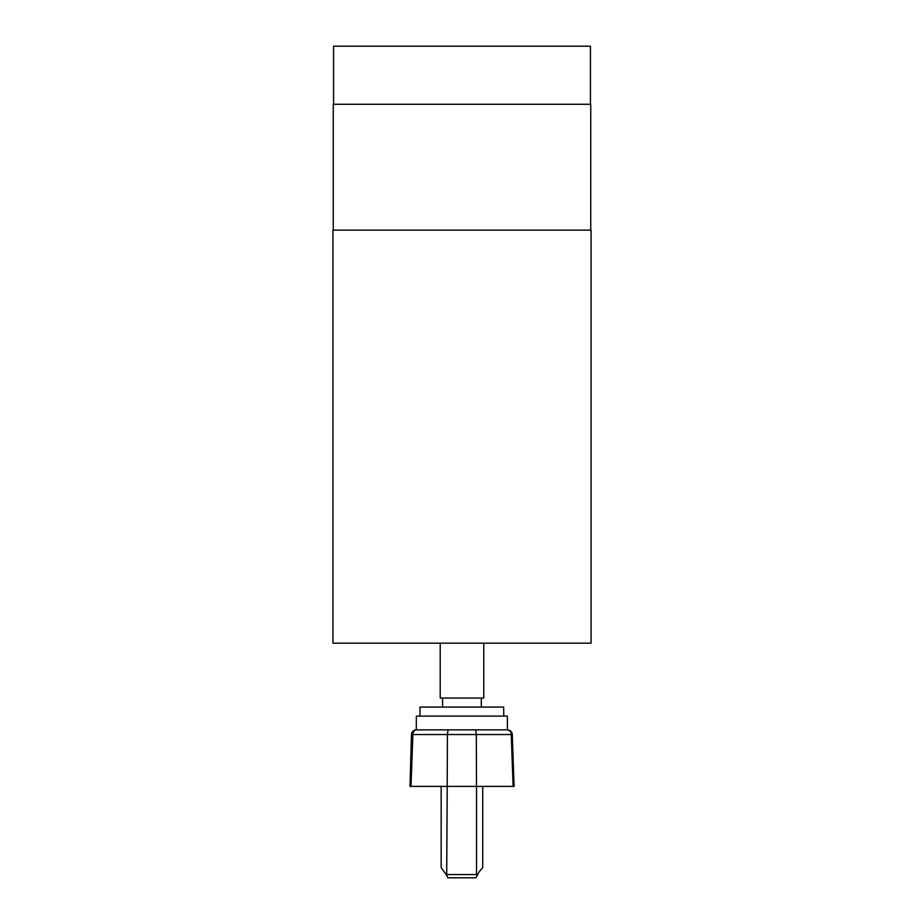 <?xml version="1.0" encoding="UTF-8"?>
<svg xmlns="http://www.w3.org/2000/svg" width="924" height="924" viewBox="0 0 924 924"><rect width="100%" height="100%" fill="white"/><g stroke="black" fill="none" stroke-linecap="round" stroke-linejoin="round"><path stroke-width="1.39" d="M481.312 707.068L481.312 698.036M442.584 707.068L442.584 698.036M332.929 230.134L591.071 230.134L591.071 643.173L332.929 643.173L332.929 230.134M590.748 230.134L590.748 104.285L333.252 104.285L333.252 230.134M590.436 104.285L590.436 46.2L333.564 46.2L333.564 104.285M483.783 643.173L483.783 698.036L440.217 698.036L440.217 643.173M447.204 874.578L476.518 874.578L476.518 786.382L482.732 786.382L482.732 867.544L479.152 871.829L475.918 877.8L447.978 877.8L446.708 875.455L447.204 786.382L441.164 786.382L441.164 867.544L446.708 875.455M476.518 874.578L477.131 875.559M475.698 729.856L476.299 734.534L447.424 734.534L448.013 729.856L416.493 729.856L507.449 729.856A4.839 4.839 90 0 1 512.289 734.534L514.091 786.382L513.097 786.382L511.249 734.534L476.299 734.534L476.518 786.382L447.204 786.382L447.424 734.534L412.855 734.534L411.018 786.382L441.164 786.382M482.732 786.382L513.097 786.382M411.018 786.382L409.99 786.382L411.804 734.534A4.839 4.839 -90 0 1 416.297 729.868L416.354 716.1L507.357 716.1L507.357 729.856L416.343 729.856A4.839 4.839 -90 0 1 416.632 729.856A4.839 3.777 90 0 0 412.855 734.534L411.503 734.534L409.99 786.382M503.811 716.1L503.649 707.068L420.062 707.068L419.912 716.1M411.18 743.866L411.076 744.686M509.101 730.156A4.839 4.839 0 0 1 512.289 734.534A4.839 4.839 -90 0 0 507.449 729.856A4.839 3.811 90 0 1 511.249 734.534L512.289 734.534L514.091 786.382M411.145 744.686L411.503 734.534A4.839 4.839 -90 0 1 416.343 729.856L416.343 729.856A4.839 4.839 0 0 0 411.503 734.534L411.804 734.488"/></g></svg>
